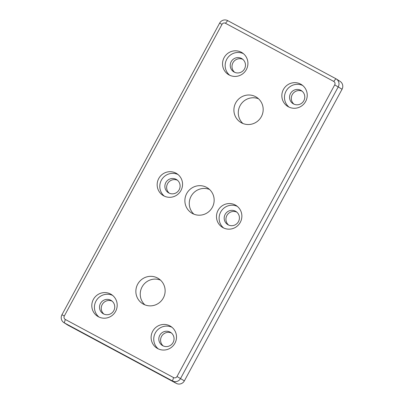 <?xml version="1.0" encoding="UTF-8"?>
<svg xmlns="http://www.w3.org/2000/svg" width="404" height="404" viewBox="0 0 404 404"><rect width="100%" height="100%" fill="white"/><g stroke="black" fill="none" stroke-linecap="round" stroke-linejoin="round"><path stroke-width="0.61" d="M209.524 189.461A14.857 14.554 -57.7 0 0 191.077 196.314A14.857 14.554 -57.7 0 0 193.895 214.171M186.698 193.546A14.857 14.554 122.3 0 1 207.464 187.88A14.857 14.554 122.3 0 1 212.342 207.318A14.857 14.554 122.3 0 1 191.572 212.984A14.857 14.554 122.3 0 1 186.698 193.546M258.55 98.793A14.857 14.554 -57.7 0 0 240.097 105.646A14.857 14.554 -57.7 0 0 242.915 123.503M235.719 102.879A14.857 14.554 122.3 0 1 256.489 97.213A14.857 14.554 122.3 0 1 261.363 116.65A14.857 14.554 122.3 0 1 240.592 122.311A14.857 14.554 122.3 0 1 235.719 102.879M173.569 377.583L65.322 319.458A2.575 2.525 122.3 0 1 64.322 315.994L222.018 24.346A2.575 2.525 122.3 0 1 225.467 23.275L333.714 81.401A2.575 2.525 122.3 0 1 334.714 84.865L177.018 376.513A2.575 2.525 122.3 0 1 173.569 377.583L172.518 380.977A6.015 5.888 -57.7 0 0 180.568 378.477L338.264 86.825A6.015 5.888 -57.7 0 0 335.931 78.75L227.684 20.619A6.015 5.888 -57.7 0 0 219.635 23.124L61.943 314.772A6.015 5.888 -57.7 0 0 64.271 322.846L172.518 380.977L176.316 383.381A6.015 5.888 -57.7 0 0 184.365 380.876L342.057 89.228A6.015 5.888 -57.7 0 0 340.082 81.361L336.29 78.957M63.918 322.639L67.71 325.043A6.015 5.888 -57.7 0 0 68.069 325.25L176.316 383.381M115.62 311.368A12.888 12.62 122.3 0 1 97.601 316.281A12.888 12.62 122.3 0 1 93.834 298.642A12.888 12.62 122.3 0 1 111.388 294.511A12.888 12.62 122.3 0 1 115.62 311.368M305.661 101.439A12.888 12.62 122.3 0 1 287.648 106.353A12.888 12.62 122.3 0 1 283.876 88.713A12.888 12.62 122.3 0 1 301.435 84.577A12.888 12.62 122.3 0 1 305.661 101.439M180.982 190.476A12.888 12.62 122.3 0 1 162.969 195.39A12.888 12.62 122.3 0 1 159.196 177.75A12.888 12.62 122.3 0 1 176.755 173.619A12.888 12.62 122.3 0 1 180.982 190.476M246.349 69.584A12.888 12.62 122.3 0 1 228.331 74.498A12.888 12.62 122.3 0 1 224.563 56.863A12.888 12.62 122.3 0 1 242.122 52.727A12.888 12.62 122.3 0 1 246.349 69.584M174.932 343.218A12.888 12.62 122.3 0 1 156.919 348.132A12.888 12.62 122.3 0 1 153.146 330.492A12.888 12.62 122.3 0 1 170.705 326.361A12.888 12.62 122.3 0 1 174.932 343.218M240.299 222.326A12.888 12.62 122.3 0 1 222.281 227.24A12.888 12.62 122.3 0 1 218.513 209.6A12.888 12.62 122.3 0 1 236.067 205.469A12.888 12.62 122.3 0 1 240.299 222.326M163.317 297.985A14.857 14.554 122.3 0 1 142.546 303.651A14.857 14.554 122.3 0 1 137.673 284.214A14.857 14.554 122.3 0 1 158.444 278.548A14.857 14.554 122.3 0 1 163.317 297.985M160.499 280.129A14.857 14.554 -57.7 0 0 142.051 286.981A14.857 14.554 -57.7 0 0 144.869 304.838M237.325 206.378A12.888 12.62 -57.7 0 0 221.134 211.272A12.888 12.62 -57.7 0 0 223.654 227.992M225.129 214.433A7.732 7.575 -57.7 0 0 227.669 224.548A7.732 7.575 -57.7 0 0 238.203 222.069A7.732 7.575 -57.7 0 0 235.941 211.484A7.732 7.575 -57.7 0 0 225.129 214.433M236.774 212.1A7.732 7.575 -57.7 0 0 228.583 225.043M171.963 327.27A12.888 12.62 -57.7 0 0 155.772 332.159A12.888 12.62 -57.7 0 0 158.287 348.884M159.767 335.325A7.732 7.575 -57.7 0 0 162.302 345.44A7.732 7.575 -57.7 0 0 172.836 342.961A7.732 7.575 -57.7 0 0 170.574 332.376A7.732 7.575 -57.7 0 0 159.767 335.325M171.407 332.992A7.732 7.575 -57.7 0 0 163.221 345.935M243.375 53.636A12.888 12.62 -57.7 0 0 227.189 58.53A12.888 12.62 -57.7 0 0 229.704 75.25M231.179 61.691A7.732 7.575 -57.7 0 0 233.719 71.806A7.732 7.575 -57.7 0 0 244.253 69.326A7.732 7.575 -57.7 0 0 241.991 58.742A7.732 7.575 -57.7 0 0 231.179 61.691M242.824 59.358A7.732 7.575 -57.7 0 0 234.633 72.301M178.012 174.528A12.888 12.62 -57.7 0 0 161.822 179.416A12.888 12.62 -57.7 0 0 164.337 196.142M165.817 182.583A7.732 7.575 -57.7 0 0 168.352 192.698A7.732 7.575 -57.7 0 0 178.886 190.218A7.732 7.575 -57.7 0 0 176.624 179.634A7.732 7.575 -57.7 0 0 165.817 182.583M177.457 180.25A7.732 7.575 -57.7 0 0 169.271 193.193M302.692 85.491A12.888 12.62 -57.7 0 0 286.502 90.38A12.888 12.62 -57.7 0 0 289.017 107.1M290.496 93.546A7.732 7.575 -57.7 0 0 293.031 103.661A7.732 7.575 -57.7 0 0 303.566 101.177A7.732 7.575 -57.7 0 0 301.303 90.597A7.732 7.575 -57.7 0 0 290.496 93.546M302.136 91.208A7.732 7.575 -57.7 0 0 293.95 104.151M112.645 295.42A12.888 12.62 -57.7 0 0 96.455 300.308A12.888 12.62 -57.7 0 0 98.975 317.034M100.45 303.475A7.732 7.575 -57.7 0 0 102.985 313.59A7.732 7.575 -57.7 0 0 113.524 311.11A7.732 7.575 -57.7 0 0 111.262 300.526A7.732 7.575 -57.7 0 0 100.45 303.475M112.095 301.142A7.732 7.575 -57.7 0 0 103.904 314.085M65.322 319.458L64.271 322.846L68.069 325.25M184.365 380.876L177.018 376.513M64.322 315.994L61.943 314.772M342.057 89.228L334.714 84.865M222.018 24.346L219.635 23.124M335.931 78.75L333.714 81.401M225.467 23.275L227.684 20.619"/></g></svg>
